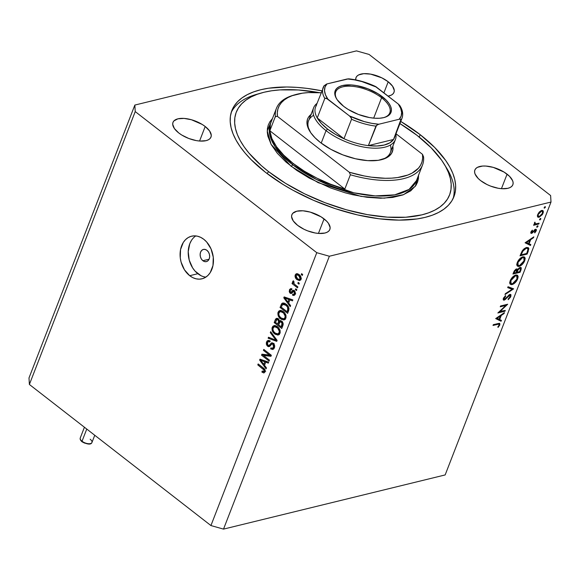 <?xml version="1.0" encoding="UTF-8"?>
<svg xmlns="http://www.w3.org/2000/svg" width="580" height="580" viewBox="0 0 580 580"><rect width="100%" height="100%" fill="white"/><g stroke="black" fill="none" stroke-linecap="round" stroke-linejoin="round"><path stroke-width="0.87" d="M202.884 260.717L209.09 259.202L202.884 260.717L201.383 259.035L200.419 256.817L200.136 254.402L200.579 252.162L201.68 250.422L203.268 249.465L205.11 249.429L206.915 250.321A6.271 4.662 76.3 0 1 209.663 256.73A6.271 4.662 76.3 0 1 206.386 261.609A6.271 4.662 76.3 0 1 202.884 260.717A6.271 4.662 76.3 0 1 200.136 254.308A6.271 4.662 76.3 0 1 203.413 249.429A6.271 4.662 76.3 0 1 206.915 250.321L208.416 252.003L209.38 254.221L209.663 256.635L209.22 258.876L208.126 260.608L206.531 261.565L204.689 261.609L202.884 260.717M195.801 235.915A21.939 16.327 -103.7 0 0 188.246 254.062A21.939 16.327 -103.7 0 0 197.845 273.709L189.711 275.696A21.939 16.327 76.3 0 1 180.104 253.271A21.939 16.327 76.3 0 1 191.56 236.198A21.939 16.327 76.3 0 1 203.819 239.315L206.639 241.962L211.04 248.914L213.266 257.179L212.983 265.488L210.228 272.586L208.046 275.333L205.429 277.392L202.478 278.683L199.302 279.161L196.04 278.813L192.799 277.639L189.711 275.696L184.454 269.816L181.076 262.058L180.264 257.839L180.554 249.523L183.302 242.425L185.491 239.685L188.108 237.626L191.059 236.328L194.227 235.85L197.497 236.198L200.738 237.372L203.819 239.315A21.939 16.327 76.3 0 1 213.433 261.747A21.939 16.327 76.3 0 1 201.978 278.82A21.939 16.327 76.3 0 1 189.711 275.696L197.845 273.709A21.939 16.327 -103.7 0 0 205.871 277.11M420.188 134.676A119.096 54.44 -158.8 0 1 453.951 196.627A119.096 54.44 -158.8 0 1 378.414 218.689A119.096 54.44 -158.8 0 1 265.647 172.448L251.111 159.638L245.137 153.106L240.106 146.588L236.06 140.128L233.044 133.806L231.087 127.672L230.209 121.785L230.412 116.203L231.703 110.983L234.066 106.176L237.474 101.819L241.896 97.969L247.298 94.649L253.612 91.894L260.79 89.733L268.757 88.189L286.759 87L296.612 87.37L306.914 88.37L321.878 90.821A119.096 54.44 -158.8 0 0 231.884 110.497A119.096 54.44 -158.8 0 0 265.647 172.448L283.156 184.541L292.82 190.167L313.49 200.31L335.291 208.655L357.389 214.883L378.928 218.754L399.084 220.124L417.078 218.936L425.053 217.391L432.23 215.231L438.545 212.476L443.947 209.162L448.369 205.305L451.776 200.948L454.14 196.142L455.423 190.921L455.634 185.339L454.756 179.452L452.799 173.319L449.783 166.996L445.737 160.537L434.732 147.494L420.188 134.676L419.253 137.09L420.188 134.676L400.765 121.423A119.096 54.44 -158.8 0 1 420.188 134.676M324.068 218.892A20.372 9.309 -158.8 0 1 329.846 229.484A20.372 9.309 -158.8 0 1 316.926 233.262A20.372 9.309 -158.8 0 1 297.634 225.352L293.262 220.929L291.573 216.681L291.827 214.839L292.813 213.266L296.8 211.2L302.934 210.794L310.264 212.113L321.074 216.819L326.555 221.082L328.439 223.314L330.129 227.556L329.875 229.405L328.889 230.97L327.207 232.196L324.901 233.037L318.775 233.443L315.187 232.993L307.668 230.869L304.014 229.281L297.634 225.352A20.372 9.309 -158.8 0 1 291.863 214.752A20.372 9.309 -158.8 0 1 304.783 210.982A20.372 9.309 -158.8 0 1 324.068 218.892L318.435 233.414L324.068 218.892M507.079 174.159A20.372 9.309 -158.8 0 1 512.851 184.752A20.372 9.309 -158.8 0 1 499.931 188.529A20.372 9.309 -158.8 0 1 480.646 180.619L478.159 178.43L475.063 174.007L474.578 171.956L474.839 170.107L475.825 168.541L477.5 167.308L482.661 166.047L485.938 166.069L493.275 167.381L504.085 172.093L509.566 176.349L512.655 180.764L513.14 182.823L512.887 184.672L511.893 186.238L510.219 187.463L507.906 188.304L501.78 188.71L498.198 188.261L490.673 186.137L487.026 184.549L480.646 180.619A20.372 9.309 -158.8 0 1 474.868 170.02A20.372 9.309 -158.8 0 1 487.787 166.25A20.372 9.309 -158.8 0 1 507.079 174.159L501.439 188.688L507.079 174.159M388.114 96.121L391.348 95.084L393.022 93.859L394.016 92.292L394.27 90.444L392.573 86.203L388.209 81.773A20.372 9.309 -158.8 0 0 368.916 73.863A20.372 9.309 -158.8 0 0 355.997 77.64L355.997 77.64A20.372 9.309 -158.8 0 0 355.736 79.895L355.968 77.72L356.954 76.154L358.629 74.929L363.79 73.667L370.649 74.131L381.821 77.843L388.209 81.773L383.909 92.851L388.209 81.773A20.372 9.309 -158.8 0 1 393.979 92.372A20.372 9.309 -158.8 0 1 388.114 96.113M205.197 126.505A20.372 9.309 -158.8 0 1 210.975 137.105A20.372 9.309 -158.8 0 1 198.055 140.875A20.372 9.309 -158.8 0 1 178.763 132.965L174.391 128.543L172.702 124.301L172.956 122.453L173.942 120.886L177.929 118.82L184.063 118.414L191.393 119.734L202.202 124.439L205.197 126.505L209.569 130.928L211.258 135.176L211.004 137.018L210.018 138.591L208.336 139.816L206.03 140.657L199.904 141.063L196.315 140.614L188.797 138.489L181.757 135.038L178.763 132.965A20.372 9.309 -158.8 0 1 172.985 122.373A20.372 9.309 -158.8 0 1 185.912 118.596A20.372 9.309 -158.8 0 1 205.197 126.505L199.563 141.034L205.197 126.505M551 202.057L329.36 256.237L223.518 529.112L445.157 474.933L551 202.057L445.157 474.933L223.518 529.112L329.36 256.237L316.774 252.684L135.227 111.592L29.384 384.467L210.931 525.56L316.774 252.684L210.931 525.56L223.518 529.112L210.931 525.56L29.384 384.467L135.227 111.592L134.843 105.067L356.482 50.888L369.068 54.44L550.616 195.532L551 202.057L550.616 195.532L369.068 54.44L356.482 50.888L134.843 105.067L29 377.942L134.843 105.067L135.227 111.592L316.774 252.684L329.36 256.237L551 202.057M499.699 311.786L505.289 310.423L504.97 311.235L497.858 312.975L505.854 305.428L500.25 306.798L500.569 305.979L507.688 304.239L499.699 311.786L507.688 304.239L500.569 305.979L500.25 306.798L505.854 305.428L497.858 312.975L504.97 311.235L505.289 310.423L499.329 311.496L499.699 311.786M504.462 299.331L503.592 297.837L504.078 298.214L505.68 296.213L505.216 295.858L505.68 296.213L505.528 295.582L503.382 298.301L503.433 300.048L504.172 300.135L503.157 299.352L504.172 300.135L505.455 299.367L505.035 299.041L505.455 299.367L507 297.642L506.608 297.337L507 297.642L508.769 295.72L508.355 295.401L508.769 295.72L509.595 295.227L509.073 294.821L510.11 296.714L508.152 298.997L508.211 299.679L510.842 296.532L510.748 294.51L509.921 294.408L510.995 294.857L510.639 296.989L508.211 299.679L508.152 298.997L510.11 296.714L509.878 295.205L504.477 300.034L503.367 299.99L503.31 298.519L505.528 295.582L505.68 296.213L503.94 298.685L504.129 299.316L504.738 299.222L509.921 294.408L504.462 299.331L503.266 298.649M513.655 288.847L504.999 294.553L505.339 293.676L512.125 289.275L507.696 287.615L508.029 286.738L513.655 288.847L508.029 286.738L507.696 287.615L512.125 289.275L505.339 293.676L504.999 294.553L513.655 288.847M510.117 282.851L512.118 284.577C514.503 283.743 516.36 281.844 517.686 278.879L517.157 278.465L517.686 278.879L516.715 280.778L513.691 283.874L511.422 284.671L509.979 283.874L509.813 282.068L510.603 279.821L514.206 275.725L516.157 274.956L517.577 275.304L518.136 276.645L517.686 278.879L517.483 275.224L515.794 275.029C513.38 275.855 511.509 277.776 510.175 280.778L510.371 284.345L512.118 284.577L509.755 282.946M517.179 264.661L519.173 266.387C521.558 265.553 523.421 263.654 524.748 260.688L524.211 260.275L524.748 260.688L523.769 262.588L520.746 265.683L518.476 266.481L517.034 265.683L516.867 263.878L517.664 261.631L521.268 257.535L523.211 256.766L524.632 257.107L525.19 258.455L524.748 260.688L524.538 257.027L522.848 256.831C520.434 257.665 518.563 259.579 517.237 262.588L517.425 266.155L519.173 266.387L516.809 264.755M530.483 245.47L525.081 242.774L533.832 236.836L533.484 237.727L530.686 239.627L529.083 243.752L530.83 244.579L530.483 245.47L530.83 244.579L529.083 243.752L530.686 239.627L533.484 237.727L533.832 236.836L525.081 242.774L530.483 245.47L528.322 243.788L530.483 245.47M545.389 207.256L544.787 206.792L545.316 207.408L544.163 208.039L544.837 206.756L545.294 206.647L545.389 207.256L545.084 206.639L544.199 207.546L544.497 208.155L544.127 207.872L544.497 208.155L545.389 207.256L545.084 206.639M537.573 216.84L539.066 217.297L537.37 215.977L539.066 217.297L537.827 217.13L537.37 215.854L538.958 212.396L541.212 210.598L542.952 210.576L543.409 211.925L542.387 214.571L539.066 217.297L543.083 213.201L542.945 210.569L541.735 210.417L539.53 211.78L537.696 214.513L537.841 217.145M540.821 219.03L540.219 218.566L540.749 219.182L539.596 219.82L540.27 218.53L540.727 218.421L540.821 219.03L540.516 218.421L539.632 219.32L539.929 219.936L539.559 219.646L539.929 219.936L540.821 219.03L540.516 218.421M535.644 223.916L534.622 222.539L535.035 222.865L534.912 222.111L534.455 222.865L534.688 224.279L533.919 224.467L533.6 225.279L538.805 224.011L539.125 223.198L538.805 224.011L533.6 225.279L533.919 224.467L534.688 224.279L534.332 223.351L534.912 222.111L535.478 223.887L539.125 223.198L535.644 223.916L534.368 223.133M537.972 226.381L537.37 225.91L537.899 226.533L536.746 227.164L537.421 225.881L537.877 225.765L537.972 226.381L537.667 225.765L536.783 226.671L537.08 227.28L536.71 226.998L537.08 227.28L537.972 226.381L537.667 225.765M535.202 230.064L534.688 229.665L535.587 231.036L534.528 232.486L534.796 232.906L536.239 230.833L535.492 229.252L531.911 232.558L531.142 231.55L531.548 231.862L532.541 230.586L532.309 230.137L530.91 232.022L531.621 233.37L530.743 232.689L531.621 233.37L530.838 233.138L531.019 231.768L532.309 230.137L532.541 230.586L531.49 232.036L531.911 232.558L535.637 229.223L536.348 229.557L536.362 230.463L534.796 232.906L534.528 232.486L535.695 230.615L535.202 230.064L531.621 233.37L535.55 230.108L534.84 229.557M526.56 247.486L528.337 247.682L528.837 248.719L527.133 254.098L520.021 255.838L522.573 250.371L524.247 248.646L526.56 247.486L522.109 251.053L520.021 255.838L527.133 254.098L528.228 251.278L527.691 250.857L528.228 251.278L528.322 247.667L526.56 247.486M517.643 269.613L516.534 268.931L513.648 272.252L512.959 274.028L520.079 272.288L521.036 269.83L520.485 269.403L521.036 269.83L520.079 272.288L512.959 274.028L514.416 270.671L516.106 269.084L517.302 268.982L517.643 269.613L519.151 267.902L520.543 267.365L521.297 267.931L521.036 269.83L521.029 267.532L520.137 267.416L517.643 269.613L517.353 269.019M501.084 321.269L495.683 318.572L504.426 312.635L504.085 313.526L501.279 315.426L499.685 319.551L501.424 320.377L501.084 321.269L501.424 320.377L499.685 319.551L501.279 315.426L504.085 313.526L504.426 312.635L495.683 318.572L501.084 321.269L498.923 319.587L501.084 321.269M499.097 325.112L498.706 324.126L493.014 325.452L493.334 324.64L499.561 323.292L499.902 324.706L498.133 327.374L497.778 327.026L499.097 325.112L497.778 327.026L498.133 327.374L499.808 324.974L499.779 323.394L493.334 324.64L493.014 325.452L497.749 324.3L497.024 323.734L497.749 324.3L499.039 324.213L499.097 325.112M263.45 355.453L269.475 360.129L269.106 361.079L261.544 355.199L261.935 354.192L269.454 355.04L263.421 350.356L263.784 349.406L271.353 355.286L270.962 356.301L263.45 355.453L270.962 356.301L271.353 355.286L263.784 349.406L263.421 350.356L269.454 355.04L261.935 354.192L261.544 355.199L269.106 361.079L269.475 360.129L263.45 355.453L265.488 354.953L263.45 355.453M273.281 343.258L274.383 344.73L274.666 346.651L274.101 348.413L272.81 349.501L270.635 348.892L270.904 347.869L272.245 348.29L273.426 347.275L273.709 345.542L272.933 344.223L271.897 344.012L269.685 346.398L268.438 346.651L267.184 345.847L266.365 344.274L266.38 342.497L267.105 340.996L268.315 340.358L269.417 340.627L269.888 340.931L269.62 341.954L268.098 341.714L267.329 342.954L267.351 344.418L268.192 345.433L269.178 345.412L271.447 342.896L273.281 343.258L271.715 342.802L268.859 345.586L267.982 345.288L267.438 342.62L268.366 341.598L269.62 341.954L269.888 340.931L268.025 340.402L266.546 341.968L267.59 346.216L269.156 346.651L272.042 343.962L272.933 344.223L273.521 347.065L272.346 348.268L270.904 347.869L270.635 348.892L272.774 349.508L274.369 347.833C275.007 346.057 274.637 344.535 273.281 343.258M270.671 331.651L277.124 340.395L276.747 341.373L268.127 338.212L268.504 337.241L276.036 340.25L270.294 332.637L270.671 331.651L270.294 332.637L276.036 340.25L268.504 337.241L268.127 338.212L276.747 341.373L277.124 340.395L270.671 331.651M277.769 335.095L279.995 333.333L278.125 335.051L275.166 334.254L272.448 331.122L271.998 328.193L272.897 326.236L274.579 325.51L276.82 326.228L278.864 328.026L280.162 330.658L279.995 333.333L279.879 329.759L277.523 326.721L274.021 325.583L272.238 327.294C271.665 330.121 272.527 332.362 274.818 334L278.262 335.022M283.635 319.971L285.86 318.21L284.33 319.841L281.387 319.363L278.784 316.868L277.863 313.077L278.762 311.112L280.445 310.394L282.685 311.112L284.729 312.91L286.027 315.542L285.86 318.21L285.744 314.635L283.381 311.598L279.886 310.459L278.103 312.178C277.53 315.005 278.385 317.238 280.684 318.877L284.127 319.899M288.659 303.086L290.609 305.638L290.232 306.617L283.794 297.837L284.149 296.916L292.842 299.889L292.458 300.868L289.891 299.911L288.659 303.086L289.891 299.911L292.458 300.868L292.842 299.889L284.149 296.916L283.794 297.837L290.232 306.617L290.609 305.638L288.659 303.086M301.607 273.651L302.695 274.492L302.325 275.435L301.245 274.594L301.607 273.651L301.245 274.594L302.325 275.435L302.695 274.492L301.607 273.651M299.012 274.55L300.411 275.971L301.136 277.994L300.643 279.901L299.222 280.626L296.148 278.791L295.031 276.261L295.235 274.92L296.148 273.832L297.453 273.709L299.012 274.55L296.518 273.695L295.235 274.92C294.829 276.943 295.445 278.523 297.098 279.676L299.657 280.575L300.933 279.35C301.339 277.298 300.701 275.703 299.012 274.55M298.221 282.387L299.302 283.228L298.932 284.178L297.852 283.337L298.221 282.387L297.852 283.337L298.932 284.178L299.302 283.228L298.221 282.387M295.031 284.678L297.881 286.89L297.511 287.839L292.015 283.562L292.378 282.619L293.255 283.301L292.654 281.655L293.357 280.763L294.002 281.728L293.741 283.272L295.031 284.678L293.973 283.635L294.002 281.728L293.357 280.763L292.712 281.423L293.255 283.301L292.378 282.619L292.015 283.562L297.511 287.839L297.881 286.89L295.031 284.678M295.749 288.767L296.829 289.608L296.46 290.551L295.38 289.717L295.749 288.767L295.38 289.717L296.46 290.551L296.829 289.608L295.749 288.767M294.234 290.667L295.133 291.82L295.372 293.342L294.053 295.488L292.501 295.162L292.769 294.14L293.719 294.35L294.379 293.611L294.002 291.718L293.32 291.602L290.935 293.545L289.869 292.922L289.246 291.682L289.601 289.514L290.754 288.615L291.834 288.956L291.566 289.978L290.769 289.819L290.225 290.471L290.442 292.182L291.015 292.233L292.813 290.319L294.234 290.667L292.973 290.261L291.015 292.233L290.442 292.182L290.225 290.471L290.826 289.804L291.566 289.978L291.834 288.956L290.587 288.644L289.427 289.891L290.181 293.212L291.327 293.524L293.422 291.544L294.002 291.718L294.379 293.611L293.676 294.364L292.769 294.14L292.501 295.162L294.017 295.503L295.14 294.285L294.234 290.667M286.179 304.239L288.043 306.175L288.992 308.458L287.615 313.352L280.053 307.473L281.75 303.572L283.917 303.028L286.179 304.239L282.685 302.992L281.75 303.572L280.053 307.473L287.615 313.352L288.659 310.67C289.304 307.958 288.477 305.82 286.179 304.239M281.684 321.197L283.192 323.872L281.75 328.476L274.188 322.596L275.739 318.891L277.305 318.333L278.596 319.181L279.342 321.001L280.481 320.624L281.684 321.197L279.342 321.001L278.154 318.754L276.529 318.333L275.282 319.776L274.188 322.596L281.75 328.476L282.837 325.67C283.511 323.908 283.12 322.415 281.684 321.197M264.509 365.342L266.466 367.887L266.082 368.873L259.644 360.086L260 359.165L268.692 362.137L268.315 363.123L265.742 362.159L264.509 365.342L265.742 362.159L268.315 363.123L268.692 362.137L260 359.165L259.644 360.086L266.082 368.873L266.466 367.887L264.509 365.342M264.146 371.222L262.167 371.055L261.899 372.077L263.414 371.708L261.899 372.077L263.929 372.954L265.017 371.947L263.798 372.962L261.899 372.077L262.167 371.055L263.893 371.591L264.125 370.149L257.788 364.885L258.151 363.935L264.125 368.67L265.096 370.171L265.017 371.947C265.364 370.2 264.785 368.858 263.284 367.93L258.151 363.935L257.788 364.885L263.943 369.83L264.146 371.222L263.675 371.693L265.705 371.193M29 377.942L29.384 384.467L29 377.942M191.436 240.439L189.769 243.76L188.225 251.618L189.21 260.065L192.589 267.822L195.025 271.063L200.934 275.652M302.448 274.296L301.245 274.594L302.448 274.296M300.563 280.002L299.461 279.422M298.468 279.342L297.098 279.676L298.468 279.342M297.555 273.883L297.163 274.731L295.235 274.92L297.272 274.427L297.642 273.767M299.382 279.364L300.708 280.046M297.46 278.726L296.01 275.558L296.786 274.833L298.7 275.536L299.817 275.268L298.7 275.536L300.157 278.712L301.136 278.473L299.374 279.444L297.46 278.726L299.302 279.458L300.259 278.269L299.65 276.471L297.62 274.898L296.105 275.355L296.054 276.957L297.46 278.726M299.055 283.04L297.852 283.337L299.055 283.04M293.219 283.265L292.015 283.562L293.219 283.265M293.705 283.192L293.255 283.301L293.705 283.192M293.647 281.199L292.712 281.423L293.647 281.199M296.583 289.42L295.38 289.717L296.583 289.42M294.865 294.836L292.501 295.162L294.531 294.669L294.676 294.118L294.915 294.857M295.372 293.364L294.379 293.611L295.372 293.364M294.959 291.486L294.002 291.718L294.959 291.486M294.778 291.218L293.422 291.544L294.778 291.218M292.298 292.769L290.181 293.212L292.219 292.712L291.653 292.102M291.363 289.674L289.427 289.891L291.464 289.398L291.711 288.891M291.015 292.233L292.472 291.682L290.442 292.182M294.277 290.319L293.045 291.74L293.77 290.921L291.74 291.421L294.075 290.551M291.856 288.673L291.327 289.812M291.624 292.066L292.4 292.835M285.57 297.402L283.794 297.837L285.57 297.402M291.646 299.476L289.891 299.911L291.646 299.476M290.856 299.207L290.652 299.722L290.856 299.207M287.897 302.086L284.758 297.982L286.23 297.627L284.758 297.982L286.513 298.678L288.144 298.279L286.513 298.678L288.883 299.534L290.587 299.113L288.883 299.534L287.897 302.086L289.166 301.781L287.897 302.086L288.883 299.534L284.758 297.982L287.897 302.086M281.322 307.161L280.053 307.473L281.322 307.161M282.569 304.449L281.046 304.913L282.467 304.565L281.923 305.617L283.113 304.159L282.569 304.449L285.795 305.174L286.94 304.892L285.795 305.174L287.506 306.972L288.398 306.755L287.506 306.972L287.731 310.097L288.92 309.807L287.731 310.097L287.1 311.721L281.3 307.219L281.923 305.617L281.3 307.219L287.1 311.721L288.369 311.409L287.1 311.721L288.05 308.756L287.317 306.704L285.012 304.623L283.127 304.159L285.309 303.637M283.888 302.963L283.083 304.413L283.779 303.072L281.75 303.572L283.845 303.014M284.961 303.724L285.367 303.63M285.026 319.45L283.381 318.84M282.018 318.55L280.684 318.877L282.018 318.55M280.002 311.714L278.103 312.178L280.002 311.714M280.147 311.649L280.988 310.438M283.062 318.637L285.287 319.478M281.09 310.365L280.133 311.677M282.199 311.148L282.837 311.054M285.802 318.26L285.266 318.355M281.061 317.942C279.255 316.731 278.567 315.034 278.987 312.859L280.314 311.598L282.801 311.185L281.133 311.59L282.996 312.526L284.127 312.25L282.996 312.526C284.729 313.736 285.389 315.404 284.976 317.536L286.114 317.253L283.627 318.797L281.061 317.942L282.67 318.79L284.026 318.652L284.911 317.68L285.179 316.122L283.511 312.961L280.474 311.569L279.147 312.511L278.777 314.302L279.328 316.064L281.061 317.942M282.598 311.061L280.314 311.598M283.627 318.797L285.846 318.246M275.457 322.284L274.188 322.596L275.457 322.284M277.769 318.398L277.262 319.413L275.282 319.776L277.312 319.275L277.711 318.478M280.705 320.668L279.342 321.001L280.705 320.668M279.959 320.646L279.342 321.001M279.77 317.992L279.335 317.833M280.655 320.457L280.379 321.929L280.676 320.675M277.697 324.089L275.442 322.335L276.943 319.493L278.871 319.565L277.907 319.798L278.632 321.436L280.669 320.943L278.632 321.436L278.342 322.422L279.777 322.074L278.342 322.422L277.697 324.089L278.973 323.785L277.697 324.089L278.646 321.197L277.617 319.609L276.493 319.826L275.442 322.335L277.697 324.089M281.235 326.837L278.581 324.778L280.205 321.813L282.387 321.885L281.322 322.146L282.221 323.974L283.178 323.742L282.221 323.974L281.96 324.967L283.127 324.677L281.96 324.967L281.235 326.837L282.504 326.533L281.235 326.837L282.105 323.161L280.691 321.813L279.575 322.357L278.581 324.778L281.235 326.837M279.161 334.573L277.515 333.957M276.152 333.674L274.818 334L276.152 333.674M274.137 326.83L272.238 327.294L274.137 326.83M274.282 326.772L275.13 325.554M277.196 333.754L279.43 334.595M275.224 325.481L274.267 326.801M276.334 326.264L276.972 326.17M279.937 333.377L279.4 333.471M275.195 333.065C273.39 331.854 272.702 330.158 273.122 327.976L274.449 326.721L276.935 326.308L275.268 326.714L277.131 327.649L278.269 327.367L277.131 327.649C278.864 328.86 279.524 330.527 279.111 332.652L280.249 332.376L279.111 332.652L277.762 333.913L275.195 333.065L276.805 333.913L278.161 333.768L279.045 332.804L279.313 331.245L277.646 328.084L274.615 326.685L273.281 327.635L272.912 329.425L273.622 331.441L275.195 333.065M276.732 326.177L274.449 326.721M277.762 333.913L279.981 333.362M269.881 337.785L268.127 338.212L269.881 337.785M276.87 340.047L276.036 340.25L276.87 340.047M275.877 338.705L275 338.923L275.877 338.705M271.23 332.405L270.294 332.637L271.23 332.405M273.702 348.95L272.673 348.392L270.635 348.892L272.731 348.174L273.745 348.964M272.346 348.268L274.398 347.768M274.652 346.789L273.521 347.065L274.652 346.789M273.963 343.969L272.933 344.223L273.963 343.969M270.099 346.021L267.59 346.216L269.337 345.47M268.547 341.555L266.546 341.968L268.576 341.468L269.135 340.504L268.489 341.729M270.831 345.107L268.859 345.586L270.831 345.107M271.766 344.085L269.925 344.535L271.766 344.085M272.571 342.852L270.925 343.258L272.571 342.852M269.548 341.954L269.83 341.482M269.221 345.354L270.041 345.985M273.695 347.739L273.31 347.587M264.277 355.25L263.574 354.699L261.544 355.199L263.697 354.387L264.277 355.25M270.657 354.743L269.454 355.04L270.657 354.743M264.625 350.059L263.421 350.356L264.625 350.059M271.23 355.605L265.488 354.953L271.23 355.605M261.421 359.651L259.644 360.086L261.421 359.651M267.503 361.731L265.742 362.159L267.503 361.731M266.706 361.463L266.51 361.971L266.706 361.463M263.748 364.341L260.608 360.238L262.08 359.875L260.608 360.238L262.363 360.934L263.994 360.535L262.363 360.934L264.741 361.782L266.445 361.369L264.741 361.782L263.748 364.341L265.017 364.03L263.748 364.341L264.741 361.782L260.608 360.238L263.748 364.341M264.857 369.605L263.943 369.83L264.857 369.605M264.103 368.648L262.979 368.923L264.103 368.648M258.992 364.588L257.788 364.885L258.992 364.588M544.199 207.546L544.497 208.155M542.612 212.831L543.083 213.201L542.612 212.831M538.537 214.085L538.088 214.411M538.334 214.361L541.423 211.229L540.843 210.779L542.358 211.359L542.438 213.36L539.385 216.478L538.465 216.369L537.907 214.027L538.414 216.325L540.248 216.094L542.206 213.882L542.583 211.635L541.807 211.185L540.56 211.62L538.334 214.361M539.632 219.32L539.929 219.936M538.805 224.011L538.08 223.452L538.805 224.011M536.783 226.671L537.08 227.28M531.911 232.558L531.548 231.862M536.166 229.332L535.492 229.252M534.223 230.1L534.622 230.412L534.223 230.1M533.296 231.239L533.694 231.55L533.296 231.239M532.07 232.5L532.541 232.87L532.07 232.5M530.968 233.298L531.621 233.37M533.034 237.38L533.484 237.727L533.034 237.38M530.236 239.279L530.686 239.627L530.236 239.279M528.576 243.361L529.083 243.752L528.576 243.361M528.452 243.455L525.538 242.469L528.452 243.455M526.444 242.505L529.787 240.236L529.337 239.888L529.787 240.236L528.525 243.491L525.995 242.157L528.525 243.491L529.787 240.236L526.444 242.505M526.408 253.532L527.133 254.098L526.408 253.532M526.611 247.827L526.669 247.413M526.72 253.46L521.065 254.845L520.557 254.446L521.065 254.845L521.311 254.2L520.804 253.808L521.311 254.2L522.595 251.357L522.138 251.002L522.595 251.357L526.241 248.298L525.618 247.812L527.59 248.429L527.952 249.857L526.72 253.46L527.988 249.407L527.611 248.45L526.241 248.298L523.377 250.248L521.065 254.845L526.72 253.46M516.657 264.777L517.201 264.654M517.984 262.37L522.529 257.65L521.913 257.172L523.899 257.825L524.001 260.899L519.491 265.575L518.128 265.401L517.984 262.37L517.49 261.986L517.984 262.37L517.628 263.813L518.041 265.328L519.194 265.633L520.767 264.995L523.66 261.667L524.378 259.434L524.11 258.049L522.827 257.592L521.246 258.231L519.325 260.058L517.984 262.37M520.079 272.288L519.354 271.73L520.079 272.288M516.229 269.743L515.018 270.751L514.01 273.035L516.287 272.477L516.939 270.345L516.389 269.722L516.287 272.477L514.01 273.035L513.503 272.636L514.01 273.035L514.438 271.926L513.945 271.549L514.438 271.926L516.229 269.743L515.692 269.33L516.736 269.809L515.924 269.185M519.825 268.236L518.346 269.432L517.019 272.296L519.665 271.65L520.557 268.852L519.825 268.236C520.688 268.308 520.782 269.062 520.115 270.49L519.665 271.65L517.019 272.296L516.512 271.904L517.019 272.296L517.229 271.759L516.715 271.353L517.229 271.759L517.976 270.034L516.555 268.931L517.976 270.034L519.825 268.236L519.274 267.815L520.332 268.308L519.513 267.67M509.595 282.967L510.146 282.851M510.922 280.56L515.475 275.841L514.859 275.362L516.838 276.015L516.947 279.089L512.43 283.765L511.067 283.591L510.922 280.56L510.429 280.176L510.922 280.56L510.581 282.619L510.987 283.519L512.14 283.823L513.713 283.185L516.787 279.473L517.316 277.624L517.055 276.239L515.772 275.783L514.184 276.428L512.27 278.248L510.922 280.56M509.965 287.593L512.125 289.275L507.986 286.853L509.965 287.593M510.842 296.532L510.277 296.097L510.842 296.532M509.595 295.227L510.103 295.3L509.298 294.676M504.245 310.677L504.97 311.235L504.245 310.677M505.129 304.863L505.854 305.428L505.129 304.863M503.636 313.178L504.085 313.526L503.636 313.178M500.83 315.078L501.279 315.426L500.83 315.078M499.177 319.16L499.685 319.551L499.177 319.16M499.054 319.254L496.132 318.268L499.054 319.254M497.046 318.304L500.388 316.035L499.938 315.687L500.388 316.035L499.126 319.283L496.596 317.956L499.126 319.283L500.388 316.035L497.046 318.304M499.191 324.495L499.808 324.974L499.191 324.495M395.422 139.541A43.877 20.053 -158.8 0 1 367.589 147.668A43.877 20.053 -158.8 0 1 326.047 130.638L321.204 143.122L326.047 130.638A43.877 20.053 -158.8 0 1 313.606 107.807A43.877 20.053 -158.8 0 1 316.985 103.421A43.877 20.053 21.2 0 0 326.047 130.638A43.877 20.053 21.2 0 0 372.744 148.132A43.877 20.053 21.2 0 0 395.879 134.024A43.877 20.053 -158.8 0 1 395.422 139.541L390.376 152.54A43.877 20.053 -158.8 0 1 381.625 159.645A43.877 20.053 21.2 0 0 390.347 145.051M309.793 131.254L309.771 131.225A45.443 20.771 -158.8 0 0 320.493 142.578L330.861 149.335L342.874 154.896L355.496 158.768L367.647 160.631L378.276 160.312L386.468 157.854L388.527 156.585L391.514 153.453L392.907 149.625L392.841 146.196A45.443 20.771 -158.8 0 1 382.459 159.42A45.443 20.771 -158.8 0 1 320.493 142.578L314.947 137.685L310.742 132.711L307.306 125.49L306.965 123.243L307.538 119.125L308.437 117.29L311.431 114.159M418.572 175.182L415.302 186.347L403.6 194.662L384.337 198.171L361.05 196.41L318.152 182.649L291.066 166.235A1.566 0.761 127.9 0 0 292.588 164.691L316.441 179.466L353.836 192.814L375.216 195.895L394.697 194.851L409.06 189.421L416.469 180.597L422.523 165.003A78.351 35.815 -158.8 0 1 350.371 174.761L344.825 189.051A78.351 35.815 -158.8 0 1 293.096 163.386A78.351 35.815 -158.8 0 1 269.83 130.768L275.377 116.478A78.351 35.815 -158.8 0 1 276.428 108.337A78.351 35.815 -158.8 0 1 294.292 94.975M266.974 173.463L268.7 171.702A114.391 52.287 -158.8 0 1 261.152 93.025A114.391 52.287 -158.8 0 1 319.275 92.641L298.439 89.98L280.031 89.893L271.687 90.77L264.031 92.256L257.136 94.33L251.067 96.969L245.884 100.159L241.635 103.863L238.358 108.047L236.096 112.665L234.856 117.682L234.661 123.04L235.502 128.695L237.38 134.589L240.28 140.665L244.158 146.863L248.994 153.127L261.326 165.604L268.7 171.702L266.974 173.463M261.152 93.025L256.28 94.431A119.096 54.44 21.2 0 0 231.21 112.476A119.096 54.44 -158.8 0 1 258.789 93.757M399.932 123.569A114.391 52.287 -158.8 0 1 417.143 135.423L431.107 147.733L441.677 160.261L445.563 166.467L448.456 172.543L450.341 178.43L451.182 184.085L450.986 189.442L449.747 194.46L447.477 199.078L444.208 203.261L439.959 206.966L434.768 210.156L428.7 212.795L421.805 214.868L405.811 217.232L387.397 217.145L367.278 214.614L346.224 209.743L325.039 202.71L304.536 193.785L285.519 183.316L268.7 171.702A114.391 52.287 -158.8 0 0 403.187 217.377A114.391 52.287 -158.8 0 0 444.128 163.995A114.391 52.287 -158.8 0 0 417.143 135.423L399.932 123.569M276.428 108.337L270.374 123.931A78.351 35.815 21.2 0 0 292.588 164.691L293.096 163.386L292.588 164.691A78.351 35.815 21.2 0 0 366.777 195.112A78.351 35.815 21.2 0 0 416.469 180.597M321.443 92.793L308.35 92.597L302.434 93.184L292.175 95.693L287.941 97.585L284.367 99.883L281.488 102.559L279.342 105.575L277.943 108.917L277.312 112.534L277.45 116.399L349.298 172.238L350.371 174.761A78.351 35.815 21.2 0 0 423.574 156.868A78.351 35.815 -158.8 0 1 422.523 165.003M295.089 94.736L293.465 95.207A78.351 35.815 21.2 0 0 275.377 116.478L269.83 130.768L344.825 189.051L269.83 130.768L271.882 138.547L276.566 146.776L283.729 155.157L293.096 163.386L304.319 171.165L317.006 178.198L330.673 184.237L344.825 189.051L350.371 174.761L349.298 172.238L364.204 175.957L371.468 177.175L385.243 178.278L391.601 178.147L397.517 177.56L407.776 175.051L412.01 173.159L418.463 168.185L420.609 165.162L422.008 161.827L422.639 158.202L422.501 154.345L395.988 133.741L422.501 154.345A76.785 35.097 -158.8 0 1 349.298 172.238L277.45 116.399A76.785 35.097 -158.8 0 1 295.089 94.736A76.785 35.097 -158.8 0 1 321.124 92.764M275.377 116.478L277.45 116.399L275.377 116.478M423.574 156.868L422.501 154.345L423.574 156.868M445.375 166.134A119.096 54.44 -158.8 0 1 453.118 198.548A119.096 54.44 21.2 0 0 446.774 168.323L444.128 163.995M270.374 123.931L269.86 135.27L274.993 146.515L292.588 164.691A1.566 0.761 -52.1 0 1 291.066 166.235L271.106 144.362L267.25 130.935L272.477 118.516L269.874 121.764L268.286 124.99L267.423 128.492L267.286 132.24L267.873 136.191L271.208 144.55L277.305 153.258L285.918 161.979L296.721 170.375L309.299 178.125L330.426 187.898L345.223 192.814L352.625 194.713L367.082 197.309L380.611 198.23L392.689 197.432L402.853 194.945L410.712 190.871L415.969 185.361L417.549 182.135L418.419 178.633L418.557 174.885M275.971 116.45L275.087 117.211M313.635 115.297A43.877 20.053 21.2 0 0 310.235 131.957A43.877 20.053 -158.8 0 1 308.567 120.807L313.606 107.807M309.771 131.225A45.443 20.771 -158.8 0 1 311.025 114.463M383.974 117.566A28.993 13.253 21.2 0 0 381.589 97.766L382.503 96.838A29.928 13.681 -158.8 0 1 384.475 117.428A29.928 13.681 -158.8 0 1 343.664 106.336L337.241 99.832L335.465 96.621L334.754 93.597L335.131 90.886L336.581 88.581L339.046 86.782L342.439 85.543L351.444 84.948L356.707 85.615L367.763 88.725L378.102 93.8L386.157 100.065L388.919 103.341L390.695 106.553L391.406 109.576L391.029 112.288L389.579 114.593L387.114 116.391L383.721 117.624L379.537 118.247L374.716 118.226L369.453 117.559L358.404 114.449L348.058 109.374L343.664 106.336A29.928 13.681 -158.8 0 1 336.603 98.854A29.928 13.681 -158.8 0 1 347.311 84.89A29.928 13.681 -158.8 0 1 382.503 96.838L381.589 97.766A28.993 13.253 -158.8 0 1 389.803 112.846A28.993 13.253 -158.8 0 1 383.974 117.566M373.687 118.139L381.589 97.766L373.687 118.139M394.973 135.734A42.311 19.343 -158.8 0 1 393.53 139.461A42.311 19.343 -158.8 0 1 368.373 145.609L376.899 145.993L384.192 145.051L389.84 142.832L393.53 139.461L368.373 145.609A42.311 19.343 -158.8 0 1 343.983 138.729A42.311 19.343 -158.8 0 1 327.562 129.086L335.218 134.241L343.983 138.729L317.245 117.95L321.465 123.554L327.562 129.086L326.047 130.638L327.562 129.086A42.311 19.343 -158.8 0 1 317.245 117.95A42.311 19.343 -158.8 0 1 316.506 105.292M400.222 106.278L398.286 104.023L375.115 86.297M348.616 78.822L326.975 83.919L325.025 87.036L324.524 90.712L325.481 94.808L327.874 99.151L349.486 115.949L351.422 118.204L351.545 119.241L343.983 138.729L317.245 117.95L324.807 98.462L326.315 98.223L349.486 115.949L364.255 121.597L371.715 123.322L378.849 124.229L399.185 119.255L400.99 119.335L393.53 139.461A42.311 19.343 21.2 0 0 394.465 137.678L402.02 118.19A42.311 19.343 -158.8 0 1 401.092 119.966L393.53 139.461L368.373 145.609L376.594 125.302L378.849 124.229L399.185 119.255L400.483 119.139L401.092 119.966A42.311 19.343 21.2 0 0 402.027 118.168A42.311 19.343 -158.8 0 0 400.345 107.307L400.381 106.793M326.373 98.252L327.874 99.151A40.745 18.625 -158.8 0 1 326.975 83.919L324.068 85.804A42.311 19.343 21.2 0 0 323.125 87.602A42.311 19.343 21.2 0 0 324.807 98.462A42.311 19.343 -158.8 0 1 323.132 87.587A42.311 19.343 -158.8 0 1 324.068 85.804L326.62 84.013L347.311 78.945A40.745 18.625 -158.8 0 1 376.674 87.225L361.906 81.577L354.445 79.852L347.311 78.945M399.635 105.328L398.286 104.023A40.745 18.625 -158.8 0 1 399.185 119.255L401.135 116.138L401.643 112.455L400.678 108.366L398.286 104.023L375.912 86.695M324.213 85.535L315.571 107.075A42.311 19.343 21.2 0 0 317.245 117.95L324.807 98.462M343.983 138.729A42.311 19.343 21.2 0 0 368.373 145.609L375.934 126.114A42.311 19.343 -158.8 0 1 351.545 119.241L343.983 138.729M378.849 124.229A40.745 18.625 -158.8 0 1 349.486 115.949L350.871 117.312L351.545 119.241A42.311 19.343 21.2 0 0 375.934 126.114M336.879 99.296A28.993 13.253 -158.8 0 1 335.748 91.886A28.993 13.253 -158.8 0 1 354.141 86.514A28.993 13.253 -158.8 0 1 381.589 97.766A28.993 13.253 21.2 0 0 347.812 86.181A28.993 13.253 21.2 0 0 336.879 99.296M90.168 439.241A6.271 2.864 -158.8 0 1 91.799 442.786A6.271 2.864 -158.8 0 1 82.034 441.228A0.943 0.457 127.9 0 0 82.063 441.822A0.943 0.457 -52.1 0 1 82.034 441.228A6.271 2.864 21.2 0 0 87.972 443.664A6.271 2.864 21.2 0 0 91.944 442.504C91.06 444.809 87.769 444.584 82.07 441.822C80.468 440.43 79.866 439.147 80.257 437.973A6.271 2.864 21.2 0 0 82.034 441.228L86.761 429.055L82.034 441.228A6.271 2.864 -158.8 0 1 80.41 437.69M89.472 443.874L88.733 443.983M87.87 443.976L84.013 442.888M83.128 442.402L82.346 441.858A0.943 0.457 -52.1 0 1 82.063 441.822M81.2 440.706L80.888 440.133M376.217 125.664L378.493 124.323L376.217 125.664M402.02 118.19C403.361 114.224 402.672 110.091 399.953 105.778L399.678 105.386M348.522 78.815L348.529 78.815C357.418 79.721 366.364 82.251 375.383 86.413M325.097 98.143L327.497 98.875L325.097 98.143M296.786 274.833L298.823 274.333M299.374 279.444L301.404 278.944M293.676 294.364L295.713 293.864M290.826 289.804L291.668 289.601M290.863 292.298L292.9 291.798M276.943 319.493L278.98 319M280.205 321.813L282.243 321.313M272.042 343.962L274.079 343.469M268.366 341.598L270.403 341.105M542.358 211.359L541.321 210.547M538.457 216.362L537.406 215.542M531.599 232.522L530.917 231.993M527.59 248.429L526.415 247.522M523.899 257.825L522.689 256.882M518.128 265.401L516.809 264.379M516.838 276.015L515.627 275.072M511.067 283.591L509.755 282.569M499.039 324.213L498.089 323.473M94.75 435.268L91.944 442.504M84.419 427.242L80.257 437.973"/></g></svg>
